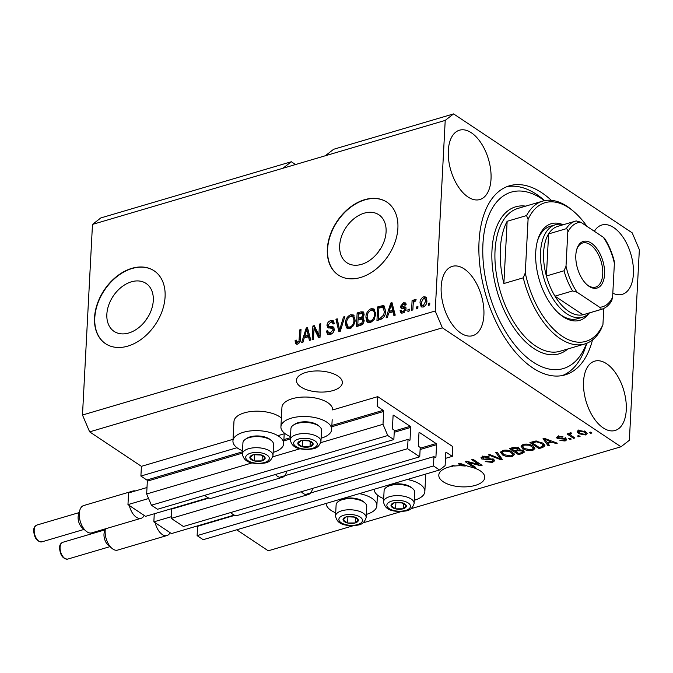 <?xml version="1.0" encoding="UTF-8"?>
<svg xmlns="http://www.w3.org/2000/svg" width="673" height="673" viewBox="0 0 673 673"><rect width="100%" height="100%" fill="white"/><g stroke="black" fill="none" stroke-linecap="round" stroke-linejoin="round"><path stroke-width="1.01" d="M452.298 456.361L452.811 446.636L377.746 396.641L377.233 406.366L383.189 410.337A0.875 0.48 73.6 0 1 383.669 411.455L382.996 424.293L387.757 435.524L393.848 439.57L394.336 430.232L392.906 429.29A0.875 0.48 73.6 0 1 392.435 428.163L393.082 415.721A0.875 0.48 73.6 0 1 393.646 415.283L410.21 426.312A0.875 0.48 73.6 0 1 410.69 427.439L410.034 439.89A0.875 0.48 73.6 0 1 409.478 440.319L408.057 439.368L407.56 448.706L419.733 456.807L420.221 447.469L418.791 446.527A0.875 0.48 73.6 0 1 418.32 445.4L418.968 432.958A0.875 0.48 73.6 0 1 419.531 432.52L436.096 443.549A0.875 0.48 73.6 0 1 436.575 444.676L435.919 457.127A0.875 0.48 73.6 0 1 435.364 457.556L433.942 456.605L433.446 465.943L439.528 469.998L445.114 465.666L445.787 452.828A0.875 0.48 73.6 0 1 446.35 452.391L452.298 456.361L445.501 458.363M234.877 515.308L197.61 526.303L197.113 535.632L203.196 539.687L439.528 469.998M197.113 535.632L433.446 465.943M305.424 494.504L433.942 456.605M199.671 525.26L199.645 525.697M208.992 498.07L171.724 509.057L171.228 518.395L183.401 526.496L419.733 456.807M171.228 518.395L407.56 448.706M279.539 477.266L408.057 439.368M173.785 508.022L173.76 508.46M295.523 164.54L291.333 161.747L100.857 217.917L92.479 224.412L82.485 415.022L89.644 431.856L141.414 466.339L140.901 476.055L146.857 480.026A0.875 0.48 73.6 0 1 147.337 481.145L146.664 493.982L151.425 505.213L157.516 509.259L393.848 439.57M151.425 505.213L387.757 435.524M146.664 493.982L252.047 462.906M272.775 456.79L300.015 448.765M320.752 442.649L382.996 424.293M140.901 476.055L236.989 447.722M278.824 435.389L284.965 433.58M141.414 466.339L233.035 439.318M290.492 436.609A25.406 11.618 3 0 1 285.832 434.194A25.406 11.618 3 0 1 280.919 426.833L281.937 407.384A25.406 11.618 3 0 1 299.695 397.297A25.406 11.618 3 0 1 327.768 402.673A25.406 11.618 3 0 1 332.681 409.933L377.746 396.641M131.412 281.81A28.821 20.291 -56.3 0 0 108.723 305.062A28.821 20.291 -56.3 0 0 114.099 331.394A28.821 20.291 -56.3 0 0 128.728 333A28.821 20.291 -56.3 0 0 151.417 309.748A28.821 20.291 -56.3 0 0 146.041 283.417A28.821 20.291 -56.3 0 0 131.412 281.81M148.304 316.487A28.821 20.291 -56.3 0 0 145.477 320.735M364.219 213.164A28.821 20.291 -56.3 0 0 341.531 236.416A28.821 20.291 -56.3 0 0 346.898 262.748A28.821 20.291 -56.3 0 0 361.536 264.354A28.821 20.291 -56.3 0 0 384.216 241.102A28.821 20.291 -56.3 0 0 378.849 214.771A28.821 20.291 -56.3 0 0 364.219 213.164M381.111 247.841A28.821 20.291 -56.3 0 0 378.285 252.081M364.657 199.688A43.804 30.84 -56.3 0 0 330.174 235.02A43.804 30.84 -56.3 0 0 338.334 275.038A43.804 30.84 -56.3 0 0 360.577 277.486A43.804 30.84 -56.3 0 0 395.051 242.145A43.804 30.84 -56.3 0 0 386.891 202.127A43.804 30.84 -56.3 0 0 364.657 199.688M387.017 202.22A43.804 30.84 -56.3 0 0 364.909 199.856A43.804 30.84 -56.3 0 0 330.468 235.096A43.804 30.84 -56.3 0 0 338.469 275.131M131.849 268.334A43.804 30.84 -56.3 0 0 97.375 303.674A43.804 30.84 -56.3 0 0 105.535 343.693A43.804 30.84 -56.3 0 0 127.769 346.132A43.804 30.84 -56.3 0 0 162.243 310.8A43.804 30.84 -56.3 0 0 154.083 270.782A43.804 30.84 -56.3 0 0 131.849 268.334M154.218 270.866A43.804 30.84 -56.3 0 0 132.11 268.51A43.804 30.84 -56.3 0 0 97.669 303.742A43.804 30.84 -56.3 0 0 105.661 343.777M305.811 372.463A22.991 10.516 -177 0 0 296.44 380.312A22.991 10.516 -177 0 0 308.781 390.407A22.991 10.516 -177 0 0 332.992 390.567A22.991 10.516 -177 0 0 342.364 382.718A22.991 10.516 -177 0 0 330.022 372.623A22.991 10.516 -177 0 0 305.811 372.463M448.184 467.272A22.991 10.516 -177 0 0 438.804 475.121A22.991 10.516 -177 0 0 451.146 485.216A22.991 10.516 -177 0 0 475.357 485.376A22.991 10.516 -177 0 0 484.737 477.527A22.991 10.516 -177 0 0 468.719 466.574L459.785 463.234L458.532 463.596L460.063 465.758A22.991 10.516 -177 0 0 454.628 466.019L453.308 465.144L452.02 465.514L453.072 466.221A22.991 10.516 -177 0 0 448.184 467.272M612.817 293.184A36.132 19.626 73.6 0 0 622.256 294.337A36.132 19.626 73.6 0 0 633.394 273.894A36.132 19.626 73.6 0 0 623.703 238.259A36.132 19.626 73.6 0 0 601.813 225.018A36.132 19.626 73.6 0 0 594.394 231.302M491.021 179.085A36.132 19.626 73.6 0 0 481.338 143.45A36.132 19.626 73.6 0 0 459.449 130.209A36.132 19.626 73.6 0 0 448.311 150.643A36.132 19.626 73.6 0 0 458.002 186.286A36.132 19.626 73.6 0 0 479.891 199.528A36.132 19.626 73.6 0 0 491.021 179.085M483.887 315.233A36.132 19.626 73.6 0 0 474.204 279.598A36.132 19.626 73.6 0 0 452.315 266.357A36.132 19.626 73.6 0 0 441.177 286.791A36.132 19.626 73.6 0 0 450.868 322.426A36.132 19.626 73.6 0 0 472.757 335.667A36.132 19.626 73.6 0 0 483.887 315.233M626.26 410.042A36.132 19.626 73.6 0 0 616.569 374.398A36.132 19.626 73.6 0 0 594.68 361.157A36.132 19.626 73.6 0 0 583.55 381.599A36.132 19.626 73.6 0 0 593.233 417.235A36.132 19.626 73.6 0 0 615.122 430.476A36.132 19.626 73.6 0 0 626.26 410.042M281.381 418.009A25.406 11.618 -177 0 0 279.791 416.823A25.406 11.618 -177 0 0 251.727 411.447A25.406 11.618 -177 0 0 233.968 421.525L232.951 440.975A25.406 11.618 -177 0 0 237.855 448.336A25.406 11.618 -177 0 0 242.524 450.75M273.137 452.357A25.406 11.618 -177 0 0 283.686 443.633A25.406 11.618 -177 0 0 278.773 436.272A25.406 11.618 -177 0 0 250.709 430.897A25.406 11.618 -177 0 0 232.951 440.975M280.919 426.833A25.406 11.618 3 0 1 298.677 416.747A25.406 11.618 3 0 1 326.75 422.122A25.406 11.618 3 0 1 331.654 429.492A25.406 11.618 3 0 1 321.114 438.216M359.382 493.629A25.406 11.618 3 0 1 371.959 498.331A25.406 11.618 3 0 1 376.872 505.692A25.406 11.618 3 0 1 366.331 514.416M335.709 512.809A25.406 11.618 3 0 1 331.049 510.395A25.406 11.618 3 0 1 326.127 503.438M414.299 500.266A25.406 11.618 -177 0 0 424.848 491.542A25.406 11.618 -177 0 0 419.935 484.181A25.406 11.618 -177 0 0 407.35 479.487M374.104 489.288A25.406 11.618 -177 0 0 379.017 496.245A25.406 11.618 -177 0 0 383.686 498.659M551.305 200.31A98.552 53.529 73.6 0 0 509.411 185.815A98.552 53.529 73.6 0 0 479.041 241.557A98.552 53.529 73.6 0 0 505.465 338.755A98.552 53.529 73.6 0 0 565.16 374.869A98.552 53.529 73.6 0 0 592.484 339.958M291.333 161.747L282.954 168.25L445.215 120.4L435.221 311.002L442.38 327.844L620.986 446.779L629.364 440.285L639.35 249.683L632.199 232.841L453.585 113.905L445.215 120.4M92.479 224.412L282.954 168.25M325.278 155.766L333.657 149.271L453.585 113.905M468.299 462.494L475.517 467.298L474.229 467.676L465.169 461.644L466.532 461.241L478.966 464.513L471.748 459.701L473.026 459.323L482.087 465.354L480.715 465.766L468.299 462.494L468.273 461.695M493.679 459.516L494.579 460.837L492.426 462.418L485.241 461.602L486.402 461.148L491.475 461.686L492.939 460.643L492.417 459.911L481.801 459.011L480.934 457.783L482.903 456.302L489.406 456.984L488.236 457.438L484.005 456.992L483.105 458.641L484.434 459.137L489.608 458.641L493.679 459.516M482.726 456.016L483.105 458.641M497.128 452.214L502.302 459.398L500.973 459.785L488.219 454.847L489.54 454.452L500.51 458.91L495.791 452.609L497.128 452.214M512.103 456.622L507.047 456.748L502.689 455.049L500.552 452.374L502.815 450.43C506.634 449.749 509.814 450.304 512.355 452.088L514.357 454.628L512.103 456.622L512.17 455.385M532.629 450.565L527.565 450.691L523.207 448.992L521.07 446.325L523.342 444.373C527.161 443.7 530.341 444.256 532.881 446.039L534.875 448.571L532.629 450.565L532.696 449.337M547.847 443.364L549.479 445.484L548.142 445.879L543.027 438.687L544.28 438.316L557.286 443.187L555.948 443.574L552.163 442.094L547.847 443.364L547.906 442.329M590.625 432.108L591.912 432.975L590.633 433.353L589.338 432.487L590.625 432.108M89.644 431.856L442.38 327.844M236.719 529.802L268.249 550.8L353.317 525.714M363.041 522.845L401.293 511.564M411.018 508.695L620.986 446.779M585.51 431.629L587.159 433.605L585.535 434.968L578.679 433.706L577.098 431.78L578.713 430.417L585.51 431.629M578.755 435.608L580.05 436.466L578.772 436.844L577.476 435.986L578.755 435.608M571.503 435.709L574.919 437.98L573.64 438.359L567.045 433.976L568.332 433.597L569.383 434.295L569.728 433.067L571.293 432.949L571.756 433.715L570.763 433.892L570.384 434.741L571.503 435.709M569.442 433.185L569.383 434.295L569.728 433.067M570.813 432.932L570.384 434.741M569.938 438.207L571.234 439.074L569.947 439.452L568.651 438.586L569.938 438.207M566.018 438.678L566.784 439.73L565.11 440.992L559.936 440.479L564.252 440.335L564.899 439.166L557.269 438.552L556.613 437.635L558.228 436.457L563.04 436.853L559.221 437.071L558.413 438.081L566.018 438.678M565.337 437.702L565.236 439.646L564.95 438.165M558.279 435.793L558.413 438.081M542.766 443.061L544.979 445.82L542.648 447.503L539.006 448.571L529.945 442.54L535.557 441.051L542.766 443.061M523.358 450.632L524.41 452.071L522.282 453.501L518.479 454.628L509.419 448.588L513.247 447.461L518.917 447.982L519.438 449.657L523.358 450.632M519.699 449.084L519.438 449.657L519.497 448.504M314.022 328.416L313.458 339.251L312.171 339.629L312.886 326.018L314.249 325.614L318.893 334.927L319.456 324.075L320.743 323.696L320.028 337.316L318.657 337.72L314.022 328.416L315.317 329.274L319.414 337.493M328.584 326.279L333.429 327.002L334.338 329.366C333.976 331.999 332.605 333.707 330.241 334.473L327.566 334.296L326.355 331.099L327.642 330.544L328.483 332.681L330.435 332.849L333.051 329.787L332.529 328.441L327.911 327.709L326.969 325.362C327.28 322.905 328.542 321.315 330.746 320.575L333.253 320.735L334.33 323.52L333.034 324.075L332.336 322.232L330.704 322.148L328.247 325.017L328.584 326.279L329.98 327.221L328.786 326.413M344.845 316.588L340.244 331.352L338.914 331.747L335.936 319.221L337.257 318.825L339.596 329.98L343.508 316.983L344.845 316.588M349.918 328.668L347.209 328.407L346.393 327.608L345.392 323.309C345.451 319.305 347.209 316.436 350.658 314.703L353.443 315.006L355.176 320.255L353.661 325.522L349.918 328.668M370.444 322.619L367.736 322.359L366.92 321.559L365.91 317.261C365.977 313.248 367.736 310.379 371.185 308.646L373.969 308.949L375.702 314.207L374.188 319.465L370.444 322.619M417.933 306.526L417.832 308.47L416.553 308.848L416.654 306.905L417.933 306.526M426.918 300.814C426.926 303.716 425.689 305.803 423.191 307.065L421.231 306.863L420.019 302.951C420.028 300.091 421.264 298.046 423.729 296.81L425.698 297.012L426.918 300.814M297.508 344.13L295.632 343.735L295.068 340.673L296.364 340.117L297.651 342.515L298.989 341.11L299.737 329.888L301.024 329.509L300.537 338.755C300.646 341.253 299.645 343.045 297.508 344.13M298.846 343.407L296.886 342.448L298.905 343.356M82.485 415.022L435.221 311.002M388.716 313.054L387.421 317.437L386.083 317.833L390.744 303.052L391.997 302.69L395.228 315.141L393.89 315.528L393.024 311.784L388.716 313.054M406.13 308.957L402.925 313.038L400.965 312.92L400.031 310.758L401.327 310.203L401.874 311.532L403.085 311.599L404.835 309.572L404.582 308.764L401.1 308.175L400.418 306.467L403.413 302.8L405.424 302.926L406.189 304.768L404.894 305.323L404.448 304.255L403.379 304.204L401.705 305.887L402.075 306.594L405.483 307.048L406.13 308.957M401.705 305.887L403.363 307.452L405.962 307.679M409.277 309.084L409.176 311.027L407.888 311.406L407.998 309.454L409.277 309.084M413.129 304.802L412.86 309.933L411.582 310.312L412.095 300.41L413.382 300.032L413.298 301.613L414.905 299.409L416.091 299.586L415.535 301.142L414.677 301.218L413.466 302.715L413.129 304.802M429.803 303.027L429.694 304.97L428.415 305.349L428.516 303.405L429.803 303.027M385.646 311.187C385.654 315.149 383.972 317.908 380.59 319.456L376.947 320.525L377.662 306.913L383.088 305.559L384.098 305.895L385.646 311.187M363.757 318.262L362.646 317.521L364.169 320.356C363.925 323.032 362.612 324.731 360.223 325.463L356.421 326.582L357.136 312.962L360.964 311.835L363.243 311.893L364.177 314.257L362.646 317.521L363.277 317.757M304.213 337.972L302.926 342.355L301.588 342.75L306.249 327.97L307.494 327.6L310.733 340.058L309.395 340.445L308.528 336.702L304.213 337.972M296.928 344.593L296.364 341.531L295.068 340.673M299.981 341.775L298.989 341.11M300.957 330.704L299.737 329.888M389.204 312.911L389.617 311.607M391.812 304.633L392.039 303.918L390.744 303.052M394.916 315.225L394.319 312.642L393.024 311.784M389.213 311.338L390.508 312.205L393.983 311.178L392.586 305.147L391.299 304.289L389.213 311.338L392.687 310.32L391.299 304.289M393.983 311.178L392.687 310.32M401.731 313.189L401.327 311.624L400.031 310.758M401.327 311.624L401.756 311.439M401.874 311.532L404.069 312.533M404.28 312.39L403.085 311.599M405.869 310.27L404.835 309.572M406.122 310.438L404.582 308.764L405.869 309.622M401.899 308.444L401.714 307.325L400.418 306.467M401.714 307.325L401.857 306.434M403.598 304.154L404.7 303.666L403.413 302.8M404.7 303.666L405.92 303.523M403.001 306.753L403.363 307.452L403.001 306.753M409.218 310.27L407.998 309.454M413.272 303.573L413.373 301.664M413.323 301.226L412.095 300.41M413.802 301.95L413.298 301.613M415.224 301.134L415.763 300.503M415.914 300.082L414.905 299.409M429.736 304.221L428.516 303.405M421.937 307.157L421.306 303.817L420.019 302.951M423.965 298.164L425.025 297.668L423.729 296.81M425.025 297.668L426.287 297.584M426.909 300.966L426.085 299.224L423.628 298.232L421.298 302.572L422.131 305.508L423.3 305.643L425.63 301.294L424.789 298.358M422.131 305.508L424.259 306.568M426.791 302.068L425.63 301.294M424.47 306.417L423.3 305.643M417.874 307.721L416.654 306.905M378.31 320.129L378.386 318.607M378.941 308.099L377.662 306.913M378.958 307.771L384.384 306.425L383.088 305.559M385.654 310.918L384.535 308.301L382.76 307.241L378.857 308.125L378.31 318.556L380.514 317.908L383.703 315.014L384.367 311.549L382.76 307.241M378.31 318.556L379.606 319.423L382.601 318.489M385.545 312.331L384.367 311.549M384.67 315.671L383.703 315.014M381.81 318.775L380.514 317.908M368.425 322.687L366.92 321.559M368.207 322.417L367.206 318.119L365.91 317.261M370.781 310.354L372.48 309.513L371.185 308.646M372.48 309.513L374.558 309.479M375.702 314.165L374.474 311.355L371.109 310.236C368.468 311.599 367.164 313.82 367.189 316.899L368.493 320.811L370.52 321.029C373.103 319.709 374.398 317.547 374.424 314.543L374.045 311.624L373.179 310.489M368.493 320.811L369.78 321.669L372.152 321.778M375.341 312.482L374.045 311.624M375.601 315.326L374.424 314.543M371.816 321.896L370.52 321.029M357.784 326.178L357.868 324.664M358.12 319.81L358.196 318.295M358.415 314.156L357.136 312.962M358.431 313.828L363.79 312.491M364.127 320.819L362.301 319.095L358.044 319.835L357.792 324.613L361.586 323.326L362.89 320.752L362.301 319.095M357.792 324.613L359.088 325.471L362.882 324.184M364.101 314.897L362.385 313.416L358.339 314.182L358.129 318.245L361.662 317.076L362.882 314.863L362.385 313.416M358.129 318.245L359.416 319.103L363.109 317.833M363.916 315.553L362.882 314.863M362.949 317.934L361.662 317.076M364.009 321.501L362.89 320.752M362.697 324.058L361.586 323.326M361.628 324.723L360.333 323.856M347.907 328.744L346.393 327.608M347.689 328.474L346.679 324.167L345.392 323.309M350.263 316.403L351.954 315.561L350.658 314.703M351.954 315.561L354.04 315.528M355.176 320.213L353.948 317.404L350.591 316.293C347.941 317.648 346.637 319.868 346.671 322.956L347.966 326.859L349.994 327.086C352.576 325.757 353.88 323.595 353.897 320.592L353.518 317.673L352.652 316.537M347.966 326.859L349.262 327.726L351.634 327.827M354.814 318.539L353.518 317.673M355.075 321.383L353.897 320.592M351.289 327.944L349.994 327.086M339.932 331.444L337.232 320.079L335.936 319.221M340.488 330.569L339.596 329.98M344.509 317.648L343.508 316.983M328.281 334.607L327.65 331.957L326.355 331.099M328.483 332.681L329.778 333.539L331.73 333.715L330.435 332.849M334.153 330.51L333.051 329.787M334.279 329.938L332.529 328.441M328.643 327.995L328.264 326.22L326.969 325.362M328.264 326.22L328.306 325.766M330.359 322.266L332.041 321.433L330.746 320.575M332.041 321.433L333.816 321.299M334.077 323.629L332.336 322.232M329.879 327.137L333.901 327.532L332.605 326.674M314.098 328.466L314.182 326.876L312.886 326.018M314.182 326.876L314.787 326.699M320.112 335.743L318.893 334.927M320.676 324.891L319.456 324.075M304.709 337.829L305.121 336.525M307.317 329.551L307.544 328.836L306.249 327.97M310.421 340.143L309.824 337.56L308.528 336.702M304.718 336.256L306.013 337.114L309.487 336.096L308.091 330.064L306.795 329.206L304.718 336.256L308.192 335.23L306.795 329.206M309.487 336.096L308.192 335.23M590.692 432.159L590.633 433.353M586.663 432.571L585.645 433.017L585.535 434.968M578.763 432.116L578.679 433.706M578.738 431.73L577.686 430.871M579.621 431.057L578.73 431.881L579.958 433.328L584.627 434.329L585.518 433.513L584.29 432.049L579.621 431.057L579.672 430.215M584.341 430.972L584.29 432.049M578.83 435.658L578.772 436.844M573.699 437.172L573.64 438.359M570.25 434.093L569.425 433.538M570.014 438.258L569.947 439.452M565.169 439.831L565.11 440.992M564.05 437.98L564.008 438.855M558.22 437.004L557.538 436.71M557.353 436.794L557.269 438.552M561.921 436.39L561.879 437.307M559.263 436.239L559.221 437.071M566.069 438.72L565.261 439.023M548.276 443.928L548.142 445.879M548.243 443.936L547.242 442.523L550.682 441.513L544.6 439.124L547.216 442.54M544.608 438.821L544.255 438.316M555.999 442.699L555.948 443.574M552.205 441.286L552.163 442.094M544.634 438.443L544.6 439.124M550.724 440.731L550.682 441.513M542.707 446.35L542.648 447.503M539.065 447.385L539.006 448.571M544.6 444.718L543.347 445.358M543.271 443.423L543.338 445.576L543.439 443.549M532.284 442.868L539.224 447.486L541.429 446.838L543.187 445.055L541.471 443.431L536.381 441.833L532.284 442.868L532.343 441.833M534.505 441.227L534.455 442.228M536.423 441L536.381 441.833M541.521 442.329L541.471 443.431M527.607 449.926L527.565 450.691M523.283 447.646L523.207 448.992M522.711 446.62L521.482 445.383M534.581 447.629L533.226 448.454M524.46 444.13L524.41 445.08L522.711 446.51L524.511 448.622L531.561 449.867L533.226 448.428L533.327 446.35M522.812 444.55L522.711 446.51M529.028 444.373L528.986 445.19L524.41 445.08M531.628 445.307L531.569 446.392L528.986 445.19M533.226 448.428L531.569 446.392M518.547 453.434L518.479 454.628M523.83 450.994L522.753 451.448M519.463 448.462L518.336 448.689M511.817 447.882L511.766 448.916L514.466 450.725L517.907 449.623L518.42 447.183M517.831 447.461L517.781 448.462L513.861 448.302L511.766 448.916M517.907 449.623L517.781 448.462M515.585 450.397L515.526 451.423L518.706 453.543L522.383 452.349L522.837 449.909M522.139 450.018L522.08 451.011L517.89 450.725L515.526 451.423M522.383 452.349L522.08 451.011M507.089 455.974L507.047 456.748M502.756 453.695L502.689 455.049M502.193 452.677L500.964 451.432M514.063 453.678L512.7 454.511M503.934 450.178L503.884 451.129L502.193 452.559L503.984 454.679L511.034 455.915L512.708 454.485L512.809 452.399M502.294 450.599L502.193 452.559M508.51 450.422L508.46 451.238L503.884 451.129M511.101 451.364L511.051 452.449L508.46 451.238M512.708 454.485L511.051 452.449M501.158 457.817L500.973 459.785M501.074 457.842L500.577 457.648M500.603 457.051L500.51 458.91M500.611 456.967L497.053 452.239M492.485 461.266L492.426 462.418M492.468 458.944L492.417 459.911M482.65 457.455L481.91 457.06L481.801 459.011M488.295 456.429L488.236 457.438M484.055 456.042L484.005 456.992M494.058 459.81L492.956 460.34M474.288 466.482L474.229 467.676M479.025 463.318L478.966 464.513M480.783 464.488L480.715 465.766M460.147 464.092L460.063 465.758M460.113 463.739L459.76 463.234M461.241 465.354L461.543 465.783A22.991 10.516 -177 0 1 465.22 466.061L460.105 464.042L461.241 465.354M460.139 463.361L460.105 464.042M465.262 465.279L465.22 466.061M453.131 465.194L453.072 466.221M349.851 516.393A7.664 3.508 -177 0 0 346.158 516.906A7.664 3.508 -177 0 0 343.079 519.985A7.664 3.508 -177 0 0 347.605 523.005A7.664 3.508 -177 0 0 355.218 522.938A7.664 3.508 -177 0 0 358.297 519.85A7.664 3.508 -177 0 0 353.771 516.839A7.664 3.508 -177 0 0 349.851 516.393M349.977 516.612L346.158 516.906L343.079 519.985L347.605 523.005L355.218 522.938L358.297 519.85L353.771 516.839L349.977 516.612M338.494 501.393L339.823 500.485A13.839 6.326 3 0 1 349.994 498.003A13.839 6.326 3 0 1 363.529 501.73L364.749 502.773A15.328 7.008 -177 0 0 349.758 498.634A15.328 7.008 -177 0 0 338.494 501.393A15.328 7.008 -177 0 0 336.121 504.876L335.541 516.006A15.328 7.008 3 0 1 349.178 509.764A15.328 7.008 3 0 1 366.162 517.613L366.743 506.483A15.328 7.008 -177 0 0 364.749 502.773M347.31 516.763L354.36 517.108M347.916 517.167L347.605 523.005M355.487 517.73L355.218 522.938M256.665 454.342A7.664 3.508 -177 0 0 252.972 454.847A7.664 3.508 -177 0 0 249.893 457.934A7.664 3.508 -177 0 0 254.419 460.946A7.664 3.508 -177 0 0 262.033 460.879A7.664 3.508 -177 0 0 265.112 457.8A7.664 3.508 -177 0 0 260.586 454.78A7.664 3.508 -177 0 0 256.665 454.342M256.792 454.553L252.972 454.847L249.893 457.934L254.419 460.946L262.033 460.879L265.112 457.8L260.586 454.78L256.792 454.553M245.309 439.343L246.629 438.434A13.839 6.326 3 0 1 256.808 435.944A13.839 6.326 3 0 1 270.344 439.679L271.564 440.714A15.328 7.008 -177 0 0 256.573 436.584A15.328 7.008 -177 0 0 245.309 439.343A15.328 7.008 -177 0 0 242.936 442.826L242.356 453.947A15.328 7.008 3 0 1 255.992 447.705A15.328 7.008 3 0 1 272.977 455.554L273.558 444.432A15.328 7.008 -177 0 0 271.564 440.714M254.116 454.712L261.174 455.057M254.731 455.116L254.419 460.946M262.302 455.671L262.033 460.879M304.633 440.192A7.664 3.508 -177 0 0 300.94 440.706A7.664 3.508 -177 0 0 297.861 443.785A7.664 3.508 -177 0 0 302.396 446.805A7.664 3.508 -177 0 0 310.001 446.737A7.664 3.508 -177 0 0 313.088 443.65A7.664 3.508 -177 0 0 308.554 440.63A7.664 3.508 -177 0 0 304.633 440.192M304.76 440.411L300.94 440.706L297.861 443.785L302.396 446.805L310.001 446.737L313.088 443.65L308.554 440.63L304.76 440.411M293.277 425.193L294.606 424.284A13.839 6.326 3 0 1 304.776 421.794A13.839 6.326 3 0 1 318.312 425.529L319.54 426.573A15.328 7.008 -177 0 0 304.549 422.434A15.328 7.008 -177 0 0 293.277 425.193A15.328 7.008 -177 0 0 290.913 428.676L290.324 439.805A15.328 7.008 3 0 1 303.96 433.563A15.328 7.008 3 0 1 320.945 441.412L321.526 430.283A15.328 7.008 -177 0 0 319.54 426.573M302.093 440.563L309.143 440.908M302.699 440.966L302.396 446.805M310.278 441.53L310.001 446.737M397.827 502.251A7.664 3.508 -177 0 0 394.134 502.756A7.664 3.508 -177 0 0 391.047 505.844A7.664 3.508 -177 0 0 395.581 508.855A7.664 3.508 -177 0 0 403.186 508.788A7.664 3.508 -177 0 0 406.273 505.709A7.664 3.508 -177 0 0 401.739 502.689A7.664 3.508 -177 0 0 397.827 502.251M397.953 502.462L394.134 502.756L391.047 505.844L395.581 508.855L403.186 508.788L406.273 505.709L401.739 502.689L397.953 502.462M386.462 487.252L387.791 486.343A13.839 6.326 3 0 1 397.962 483.853A13.839 6.326 3 0 1 411.497 487.589L412.726 488.623A15.328 7.008 -177 0 0 397.735 484.493A15.328 7.008 -177 0 0 386.462 487.252A15.328 7.008 -177 0 0 384.098 490.735L383.517 501.856A15.328 7.008 3 0 1 397.154 495.614A15.328 7.008 3 0 1 414.131 503.463L414.711 492.342A15.328 7.008 -177 0 0 412.726 488.623M395.278 502.622L402.328 502.967M395.884 503.025L395.581 508.855M403.464 503.581L403.186 508.788M588.732 313.668A50.366 27.357 -106.4 0 1 559.389 313.87A50.366 27.357 -106.4 0 1 535.733 252.198A50.366 27.357 -106.4 0 1 537.668 240.185A50.366 27.357 -106.4 0 1 562.418 224.437M589.523 312.886A48.178 26.171 -106.4 0 1 582.658 317.193A48.178 26.171 -106.4 0 1 553.475 299.535A48.178 26.171 -106.4 0 1 540.562 252.022A48.178 26.171 -106.4 0 1 555.402 224.765L550.11 226.33A48.178 26.171 73.6 0 0 537.39 241.161M544.432 200.68A91.982 49.962 73.6 0 0 482.928 244.148A91.982 49.962 73.6 0 0 523.182 354.074A91.982 49.962 73.6 0 0 586.511 343.381M586.721 343.297L586.469 344.189A98.552 53.529 -106.4 0 1 562.477 375.526M500.333 248.96A74.459 40.447 73.6 0 0 503.884 283.526L507.148 221.291A74.459 40.447 73.6 0 0 500.333 248.96M523.283 277.806L525.277 272.901A72.272 39.253 73.6 0 0 562.14 336.206A72.272 39.253 73.6 0 0 602.932 324.613L600.939 329.518A74.459 40.447 -106.4 0 1 584.803 343.962A74.459 40.447 -106.4 0 1 523.283 277.806L503.884 283.526M507.148 221.291L526.547 215.57A74.459 40.447 -106.4 0 1 542.682 201.126A74.459 40.447 -106.4 0 1 572.782 210.683L574.279 211.978A72.272 39.253 73.6 0 0 528.078 219.423L526.547 215.57M602.932 324.613L603.774 308.47M586.923 226.33A72.272 39.253 73.6 0 0 574.279 211.978M525.277 272.901L528.078 219.423M506.803 186.724A98.552 53.529 -106.4 0 1 543.952 200.024L544.659 200.638M558.64 313.197A48.178 26.171 73.6 0 0 577.367 318.75L582.658 317.193M575.827 255.176A24.312 13.208 -106.4 0 1 576.761 249.38A24.312 13.208 -106.4 0 1 593.401 244.77A24.312 13.208 -106.4 0 1 604.564 274.306A24.312 13.208 -106.4 0 1 587.243 284.94A24.312 13.208 -106.4 0 1 575.827 255.176M586.789 284.528A22.991 12.493 73.6 0 0 595.639 287.11A22.991 12.493 73.6 0 0 602.73 274.104A22.991 12.493 73.6 0 0 596.564 251.424A22.991 12.493 73.6 0 0 582.633 242.995A22.991 12.493 73.6 0 0 576.601 249.961M567.785 232.269C568.071 230.334 567.549 229.148 566.237 228.711A45.991 24.977 -106.4 0 1 575.423 221.148L557.791 226.347A45.991 24.977 73.6 0 0 548.604 233.91A45.991 24.977 73.6 0 0 543.616 252.358A45.991 24.977 73.6 0 0 546.4 275.989A45.991 24.977 73.6 0 0 554.964 296.145A45.991 24.977 73.6 0 0 582.961 314.796A45.991 24.977 73.6 0 0 583.802 314.577L601.443 309.37A45.991 24.977 -106.4 0 1 600.594 309.588C601.401 308.823 601.082 308.049 599.643 307.267A43.804 23.791 73.6 0 0 612.607 297.214L614.382 263.294A43.804 23.791 73.6 0 0 603.311 237.249L580.749 222.216A43.804 23.791 73.6 0 0 567.785 232.269L566.01 266.18A43.804 23.791 73.6 0 0 577.081 292.233L599.643 307.267M566.237 228.711L548.604 233.91L546.4 275.989L564.033 270.782L566.01 266.18M555.402 224.765A48.178 26.171 -106.4 0 1 563.503 224.664M577.081 292.233L572.597 290.946L554.964 296.145L582.961 314.796L600.594 309.588M603.311 237.249L604.632 238.452C608.897 245.191 612.094 252.737 614.222 261.074L614.382 263.294M612.607 297.214L611.673 300.823C609.073 305.222 605.658 308.066 601.443 309.37M576.265 220.929L575.423 221.148A45.991 24.977 -106.4 0 1 576.265 220.929L580.749 222.216M105.383 528.827A14.234 7.731 73.6 0 0 105.156 530.846A14.234 7.731 73.6 0 0 111.844 548.268L108.101 545.021A8.757 4.761 -106.4 0 1 103.987 534.295A8.757 4.761 -106.4 0 1 104.323 532.208L105.299 528.86M111.844 548.268A14.234 7.731 73.6 0 0 117.598 550.102L166.98 535.54A14.234 7.731 -106.4 0 1 155.185 522.744L153.848 521.861L154.268 513.777M234.221 515.072L171.447 533.58L170.109 532.688A14.234 7.731 -106.4 0 1 166.98 535.54M312.583 488.405A14.89 8.093 -106.4 0 1 308.259 494.562A14.89 8.093 -106.4 0 1 301.285 491.736M308.259 494.562L237.712 515.367A14.89 8.093 -106.4 0 1 230.738 512.54M153.848 521.861L171.321 516.704M170.109 532.688L155.185 522.744M85.959 531.031L82.215 527.783A8.757 4.761 -106.4 0 1 78.102 517.057A8.757 4.761 -106.4 0 1 78.438 514.971L79.818 510.21A14.234 7.731 73.6 0 0 79.271 513.608A14.234 7.731 73.6 0 0 85.959 531.031A14.234 7.731 73.6 0 0 91.713 532.865L141.094 518.303A14.234 7.731 -106.4 0 1 129.3 505.507L127.963 504.624L128.577 492.947L147 487.521M208.336 497.835L145.561 516.342L144.224 515.451A14.234 7.731 -106.4 0 1 141.094 518.303M286.698 471.167A14.89 8.093 -106.4 0 1 282.374 477.325A14.89 8.093 -106.4 0 1 275.4 474.499M282.374 477.325L211.827 498.129A14.89 8.093 -106.4 0 1 204.853 495.303M127.963 504.624L148.59 498.533M144.224 515.451L129.3 505.507M131.067 492.215A14.234 7.731 -106.4 0 1 133.044 490.996A14.234 7.731 -106.4 0 1 135.374 490.945M133.044 490.996L83.662 505.558A14.234 7.731 73.6 0 0 79.818 510.21M445.854 452.542L446.35 452.391M435.086 457.371L435.919 457.127M420.112 449.53L436.575 444.676M420.179 448.243L436.096 443.549M419.035 432.672L419.531 432.52M409.201 440.134L410.034 439.89M394.227 432.293L410.69 427.439M394.294 431.006L410.21 426.312M393.15 415.426L393.646 415.283M147.337 481.145L242.398 453.114M283.829 440.899L290.374 438.964M331.797 426.749L383.669 411.455M146.857 480.026L242.465 451.827M283.897 439.612L290.442 437.686M331.865 425.471L383.189 410.337M300.419 340.016L299.249 339.242M393.141 307.746L391.854 306.88M404.776 307.595L403.48 306.737M382.432 306.745L381.137 305.887M362.259 312.701L360.964 311.835M361.687 318.438L360.392 317.58M341.194 328.298L340.244 327.667M331.789 327.465L330.493 326.607M308.646 332.655L307.351 331.797M562.485 438.014L562.435 438.964M547.199 439.41L547.157 440.159M522.341 452.374L522.282 453.501M513.92 447.293L513.861 448.302M517.949 449.598L517.89 450.725M499.719 455.857L499.618 457.8M487.664 458.86L487.622 459.684M462.704 464.328L462.662 465.077M349.396 514.483A11.828 5.409 -177 0 0 338.948 520.027A11.828 5.409 -177 0 0 351.979 525.352A11.828 5.409 -177 0 0 362.427 519.817A11.828 5.409 -177 0 0 349.396 514.483M256.211 452.433A11.828 5.409 -177 0 0 245.763 457.968A11.828 5.409 -177 0 0 258.794 463.302A11.828 5.409 -177 0 0 269.242 457.758A11.828 5.409 -177 0 0 256.211 452.433M304.179 438.283A11.828 5.409 -177 0 0 293.731 443.827A11.828 5.409 -177 0 0 306.762 449.152A11.828 5.409 -177 0 0 317.219 443.616A11.828 5.409 -177 0 0 304.179 438.283M397.373 500.342A11.828 5.409 -177 0 0 386.916 505.877A11.828 5.409 -177 0 0 399.947 511.211A11.828 5.409 -177 0 0 410.404 505.667A11.828 5.409 -177 0 0 397.373 500.342M542.682 201.126L517.991 208.403A74.459 40.447 73.6 0 0 495.042 250.516A74.459 40.447 73.6 0 0 515.005 323.957A74.459 40.447 73.6 0 0 560.113 351.239L584.803 343.962M567.827 348.967A76.646 41.633 -106.4 0 1 517.268 332.496A76.646 41.633 -106.4 0 1 491.988 250.179A76.646 41.633 -106.4 0 1 525.706 206.131M572.597 290.946A45.991 24.977 -106.4 0 1 564.033 270.782M60.074 547.25A8.757 4.761 73.6 0 0 62.421 555.89A8.757 4.761 73.6 0 0 67.729 559.095C62.883 559.027 60.149 555.233 59.535 547.696C59.603 544.979 60.679 543.178 62.774 542.295A8.757 4.761 73.6 0 0 60.074 547.25M34.188 530.013A8.757 4.761 73.6 0 0 36.535 538.652A8.757 4.761 73.6 0 0 41.844 541.858C36.998 541.79 34.264 537.988 33.65 530.459C33.717 527.741 34.794 525.941 36.889 525.058A8.757 4.761 73.6 0 0 34.188 530.013M284.199 433.799L283.686 443.633M377.427 495.059L376.872 505.692M425.765 474.053L424.848 491.542M332.176 419.658L331.654 429.492M404.448 304.255L405.735 305.113M401.974 306.535L403.27 307.393M578.73 431.881L578.83 429.938M585.518 433.513L585.619 431.57M570.233 434.371L570.334 432.428M492.939 460.643L493.04 458.7M335.541 516.006C337.274 525.083 345.695 525.234 352.172 525.748C357.834 524.864 363.235 526.118 366.162 517.613M242.356 453.947C244.089 463.032 252.51 463.184 258.987 463.689C264.649 462.814 270.041 464.067 272.977 455.554M290.324 439.805C292.065 448.883 300.478 449.034 306.955 449.547C312.617 448.664 318.018 449.917 320.945 441.412M383.517 501.856C385.25 510.942 393.663 511.093 400.149 511.598C405.802 510.723 411.203 511.976 414.131 503.463M67.729 559.095L109.968 546.644M62.774 542.295L105.013 529.836M41.844 541.858L84.083 529.407M36.889 525.058L79.128 512.599"/></g></svg>
